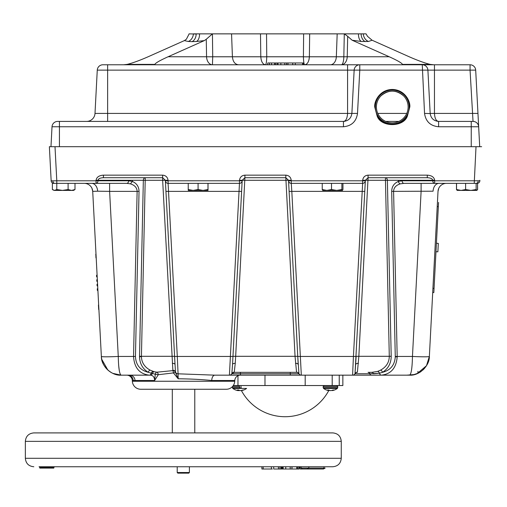 <?xml version="1.0" encoding="UTF-8"?>
<svg xmlns="http://www.w3.org/2000/svg" width="507" height="507" viewBox="0 0 507 507"><rect width="100%" height="100%" fill="white"/><g stroke="black" fill="none" stroke-linecap="round" stroke-linejoin="round"><path stroke-width="0.76" d="M478.082 115.761L478.659 126.763A5.64 5.64 0 0 0 473.031 121.414A5.64 5.64 0 0 1 478.659 126.763L438.599 126.763C430.437 125.97 425.753 121.528 424.536 113.416L422.268 64.776L434.461 64.776L434.461 70.124L359.78 70.124L357.511 113.416L351.883 113.416L354.152 70.124L347.574 70.124L347.574 64.776L422.268 64.776A5.64 5.64 0 0 1 427.902 70.124L430.17 113.416L434.461 113.416C434.784 118.467 436.166 121.135 438.599 121.414L473.031 121.414L470.059 70.124L434.461 70.124L434.461 113.416L477.962 113.416L479.704 146.688L55.003 146.688L56.79 180.79L96.057 180.79L96.07 180.162M402.438 64.389L430.177 64.389C424.739 63.058 417.743 60.517 409.174 56.759L372.081 40.224L367.499 36.32L366.067 33.861L344.291 33.861L363.272 33.861A8.442 7.047 -96.7 0 0 368.513 41.473L361.307 41.473L352.137 40.224L389.224 56.759C397.507 60.517 401.912 63.058 402.438 64.389L402.463 64.776M309.004 59.661L309.378 56.778A5.64 0.342 0.8 0 1 303.408 56.778L303.63 33.861L266.536 33.861L266.758 56.778C266.6 61.715 266.175 64.376 265.497 64.776L212.433 64.776A8.442 5.875 90 0 1 206.564 56.759L206.267 39.261L204.308 40.611L196.526 41.473A8.442 4.791 86.1 0 0 199.549 33.861L212.439 33.861L212.718 56.778L260.794 56.778L261.162 59.661M196.196 34.032L189.029 33.861L196.196 34.032A8.442 5.97 -90 0 1 192.033 41.637L188.287 41.473L184.371 40.604L148.139 56.759C139.564 60.517 132.568 63.058 127.137 64.389L154.876 64.389C155.395 63.058 159.8 60.517 168.083 56.759L206.564 56.759A8.442 0.444 -1 0 0 212.718 56.778L212.433 64.776L154.844 64.776L154.876 64.389M374.724 106.977C374.027 101.837 379.306 89.695 392.266 89.454C405.226 89.695 410.505 101.837 409.814 106.977L407.47 115.761A17.561 17.561 0 0 1 377.062 115.761L374.724 106.977M409.155 106.977A16.889 16.889 0 0 0 392.266 90.081A16.889 16.889 0 0 0 375.376 106.977A16.889 16.889 0 0 0 392.266 123.866A16.889 16.889 0 0 0 409.155 106.977M380.865 95.943C388.47 89.555 396.068 89.555 403.667 95.943M408.129 106.977A15.863 15.863 0 0 0 392.266 91.114A15.863 15.863 0 0 0 376.403 106.977A15.863 15.863 0 0 0 392.266 122.84A15.863 15.863 0 0 0 408.129 106.977M107.63 121.414L107.63 70.124L97.268 70.124L94.999 113.416L347.574 113.416L347.574 70.124L107.63 70.124L107.63 64.776L102.902 64.776L347.574 64.776L303.401 64.776L303.401 62.976L292.761 62.976L292.761 64.776L265.497 64.776C262.765 64.376 261.194 61.708 260.794 56.778L260.497 33.861L266.536 33.861M303.401 64.776L292.761 64.776M292.716 64.776L292.716 62.976L286.563 62.976L286.563 64.776M286.563 62.976L267.721 62.976L267.721 64.776M302.54 62.976L302.54 64.776M295.302 62.976L295.302 64.776M288.058 62.976L287.887 64.776L288.058 62.976M277.994 62.976L277.994 64.776M277.031 62.976L277.031 64.776M284.788 62.976L284.788 64.776M280.853 62.976L280.853 64.776M275.478 62.976L275.478 64.776M274.547 62.976L274.547 64.776M271.575 62.976L271.575 64.776M269.439 62.976L269.439 64.776M424.536 113.416L430.177 113.562M437.871 121.382L438.599 121.414C433.707 120.945 430.899 118.277 430.17 113.416M472.663 121.414L471.244 121.414L471.244 146.688M357.511 113.416C356.301 121.528 351.611 125.97 343.454 126.763L52.018 126.763L50.973 146.688L55.003 146.688L49.369 146.688L51.156 180.79L49.369 146.688M52.018 126.763A5.64 5.64 0 0 1 57.652 121.414L343.454 121.414C348.341 120.945 351.155 118.277 351.883 113.416L351.871 113.562M398.832 121.414L385.7 121.414L398.832 121.414M359.78 64.776A5.64 5.64 0 0 0 354.152 70.124A5.64 5.64 0 0 1 359.78 64.776L359.78 70.124L354.152 70.124L351.883 113.416L347.574 113.416C347.232 118.505 345.856 121.167 343.454 121.414L343.454 126.763M94.999 113.416A8.442 8.442 0 0 1 86.577 121.414A8.442 8.442 0 0 0 94.999 113.416A8.442 8.442 0 0 1 86.577 121.414M97.268 70.124A5.64 5.64 0 0 1 102.902 64.776A5.64 5.64 0 0 0 97.268 70.124M434.461 64.776L470.059 64.776A5.64 5.64 0 0 1 475.693 70.124L477.962 113.416M475.693 70.124L470.059 70.124L470.059 64.776M377.062 115.761C380.497 127.523 404.035 127.523 407.47 115.761M334.854 64.776L340.305 64.776M323.257 64.776L309.004 64.776L323.257 64.776M261.162 64.776L246.909 64.776M184.371 40.604L186.373 39.248L188.984 34.191M188.287 41.473A8.442 6.927 95.7 0 0 193.408 33.861L199.549 33.861M206.267 39.261L212.439 33.861L231.553 33.861L232.415 56.778C232.909 61.67 234.925 64.332 238.461 64.776M344.291 33.861L337.18 33.861L336.331 56.778L343.835 56.778L344.291 33.861L347.688 36.32L347.232 56.759L389.224 56.759M358.462 33.861A8.442 4.614 -85.6 0 0 361.307 41.473M372.081 40.224L368.513 41.473M430.177 64.389L433.732 64.776M352.137 40.224L347.688 36.32M303.63 33.861L309.669 33.861L309.378 56.778C308.972 61.708 307.407 64.376 304.669 64.776C303.991 64.376 303.566 61.715 303.408 56.778L266.758 56.778A5.64 0.342 -0.8 0 1 260.794 56.778L260.611 42.892M309.669 33.861L337.18 33.861M231.553 33.861L260.497 33.861M204.308 40.611L168.083 56.759M151.992 64.776L123.575 64.776L127.137 64.389M123.575 64.776L179.389 64.776M52.81 180.847L56.79 180.79L56.79 183.357L53.862 183.357A2.706 2.706 0 0 1 51.156 180.79L52.81 180.847A2.706 1.914 90 0 0 54.718 183.357M133.221 380.504L132.308 380.504L132.352 381.245L234.735 381.245L234.773 380.504A5.64 5.64 0 0 1 240.407 375.161L214.835 375.161A5.64 3.105 90 0 0 211.736 380.504C201.52 379.458 190.34 378.887 178.185 378.792L173.413 372.911L158.247 374.73L154.648 380.504C154.451 377.195 153.082 375.414 150.535 375.161L129.71 375.161A5.64 5.343 90 0 1 135.039 380.504L133.221 380.504A5.64 5.539 90 0 0 127.682 375.161M234.735 381.245A8.461 8.461 0 0 1 226.28 389.262L140.8 389.262L226.28 389.262M132.352 381.245A8.461 8.461 0 0 0 140.8 389.262M434.657 180.283L434.651 180.162C434.081 177.108 431.622 175.435 427.274 175.149L427.274 177.716C430.532 177.862 432.357 178.692 432.744 180.226L434.657 180.283L434.664 180.79L479.863 180.79A2.706 2.706 0 0 1 477.157 183.357L403.971 183.357L400.264 183.851C395.954 185.239 393.73 187.748 393.597 191.373L397.184 356.871C396.278 368.019 391.005 374.109 381.365 375.161L238.601 375.161M380.63 370.097A2.706 1.806 -120.9 0 1 382.544 372.309L379.521 373.196L373.501 373.748A2.706 1.914 -90 0 0 371.815 372.341L377.683 371.384L380.63 370.097C386.334 366.929 389.218 362.328 389.287 356.301L391.201 356.301C391.131 363.291 388.248 368.627 382.544 372.309C390.479 370.243 394.719 365.078 395.276 356.814L395.27 356.446L412.457 356.446L421.108 191.373L421.108 183.357M371.815 372.341L368.057 372.341A2.706 1.914 -90 0 1 369.736 373.748L379.521 373.196A2.706 1.914 90 0 0 381.365 375.161L409.643 375.161C411.278 374.052 412.216 367.816 412.457 356.446A16.921 0.887 -177 0 0 429.359 356.446C429.644 365.927 419.093 375.941 409.643 375.161L413.249 374.825L418.605 373.006M439.043 183.357A8.461 5.983 90 0 0 433.073 191.196L391.689 191.373C391.816 186.589 394.04 183.28 398.35 181.443L402.057 180.79L398.35 181.443A2.706 1.882 69.9 0 0 400.264 183.851M150.091 370.097L154.122 371.726L156.917 372.189L172.881 370.617L162.652 180.283L97.978 180.283C98.314 178.724 100.133 177.868 103.447 177.716L103.447 175.149C99.023 175.454 96.564 177.165 96.07 180.283L132.416 180.283L132.371 181.443C136.681 183.28 138.905 186.589 139.038 191.373L135.451 356.446C135.857 364.894 140.097 370.18 148.183 372.309L151.2 373.196L148.183 372.309C142.606 368.728 139.723 363.532 139.52 356.725L143.342 180.283A2.706 1.914 90 0 1 145.256 177.716L141.428 356.668C141.63 362.537 144.52 367.017 150.091 370.097A2.706 1.806 -59.1 0 0 148.183 372.309M99.093 313.104L92.711 191.373L97.648 191.196L92.711 191.373A8.461 8.461 0 0 0 84.263 183.357L84.409 183.357M240.445 372.341L240.445 375.161L229.411 375.161L240.407 375.161M132.308 380.504A5.64 5.64 0 0 0 126.68 375.161M288.527 180.207A2.706 2.706 0 0 1 288.534 180.283L285.828 177.716L244.9 177.716L235.673 356.301L297.755 356.301L298.94 373.748A2.706 2.706 0 0 0 296.557 372.341L295.049 356.301L285.828 177.716A2.706 2.706 0 0 1 285.897 177.716M295.48 363.348A2.706 1.268 177 0 1 298.186 364.476L289.11 191.373L291.817 191.373L301.316 375.161L290.283 375.161L290.283 373.748L231.794 373.748A2.706 2.706 28.6 0 1 231.8 373.729L231.794 373.748A2.706 2.706 0 0 1 234.164 372.341L234.272 372.163A2.706 2.674 26.2 0 0 231.845 373.646L232.542 364.476L231.845 373.646A2.706 2.706 0 0 1 229.411 375.161L214.835 375.161L178.077 373.811L178.185 378.792L175.492 372.392L173.413 372.911A2.706 0.545 -95.7 0 0 172.881 370.617A2.706 2.434 178.2 0 1 175.492 372.392L175.466 371.961A2.706 2.522 -3 0 0 178.077 373.811L177.292 356.446L232.967 356.446L232.542 364.476L232.973 356.301L235.673 356.301L235.248 363.348A2.706 1.268 3 0 0 232.542 364.476M289.11 191.373L288.534 180.283L291.233 180.283L291.259 180.79L362.638 180.79L362.663 180.283L365.37 180.283L368.076 177.716L358.848 356.301L357.378 372.341A2.706 2.693 -90 0 0 355.014 373.748L356.142 356.301L389.287 356.301L385.466 180.283L387.38 180.283L391.201 356.301M432.744 180.283L387.38 180.283A2.706 1.914 -90 0 0 385.466 177.716L385.466 180.283L365.37 180.283L355.014 373.646A2.706 2.706 0 0 1 352.587 375.161L353.43 356.446L356.136 356.446M231.845 373.646A2.706 2.706 0 0 1 229.411 375.161L239.462 183.357A2.706 2.706 0 0 0 242.169 180.79L239.462 180.79L239.494 180.283L242.194 180.283L244.9 177.716L244.9 175.149C241.763 175.454 239.957 177.165 239.494 180.283M165.941 191.373L165.383 180.79A2.706 2.706 0 0 0 168.09 183.357L168.09 180.79L239.462 180.79L239.462 183.357L168.09 183.357L177.292 356.446L174.592 356.446L165.941 191.373L241.617 191.373L232.967 356.446M165.352 180.207A2.706 2.706 0 0 1 165.358 180.283L162.652 180.283L162.652 177.716A2.706 2.706 0 0 1 162.728 177.716M139.52 356.301L174.585 356.301L175.466 371.961A2.706 2.37 173.6 0 0 172.849 370.262M172.304 363.348A2.706 1.268 177 0 1 175.01 364.476L174.592 356.446M154.122 371.726A2.706 2.015 -72 0 0 152.328 373.393L151.2 373.196A2.706 1.914 -90 0 1 149.356 375.161L121.078 375.161L112.858 373.367L121.078 375.161C111.629 375.941 101.077 365.927 101.362 356.446C101.926 363.323 105.114 368.627 110.925 372.347L111.952 372.918M135.039 380.504L154.648 380.504L155.256 374.274A2.706 1.736 96.4 0 1 156.917 372.189A2.706 1.337 -94.3 0 1 158.247 374.73A2.706 0.412 9.6 0 0 155.256 374.274L152.328 373.393A2.706 1.914 -90 0 1 150.535 375.161L149.356 375.161C139.558 374.052 134.285 367.816 133.544 356.446L137.124 191.373C136.991 187.748 134.767 185.239 130.457 183.851L126.756 183.357A2.706 1.914 -90 0 0 128.664 180.79L132.371 181.443L128.664 180.79L97.971 180.79L97.978 180.283M438.023 191.234L429.359 356.446L426.476 365.731L417.039 373.722M424.055 368.912L426.476 365.731L423.358 369.616M420.233 372.081L421 371.568M414.675 374.508L417.008 373.735A2.706 1.813 68.1 0 0 417.914 371.365M431.495 315.671L429.359 356.446M414.58 374.534L412.882 374.895M406.817 375.161L414.593 374.527M419.942 372.258L423.345 369.628M151.2 373.196A2.706 1.984 -67.7 0 1 153.038 371.384L152.924 371.339M139.038 191.373L109.613 191.373L118.264 356.446C118.505 367.816 119.443 374.052 121.078 375.161L117.358 374.806M135.451 356.446L118.264 356.446A16.921 0.887 177 0 1 101.362 356.446L98.669 304.992M109.613 183.357L126.756 183.357L96.057 183.357L109.613 183.357L109.613 191.373L97.648 191.196A8.461 5.983 90 0 0 91.685 183.357M101.704 359.216L107.89 370.104M110.925 372.347L111.908 372.899M119.303 370.737L118.613 364.989M92.705 191.234L96.184 257.67M51.131 180.283L51.156 180.79M149.356 375.161L150.535 375.161M168.09 183.357A2.706 2.706 0 0 1 165.383 180.79L165.358 180.283L162.652 177.716L103.422 177.716M352.587 375.161L371.416 375.161A2.706 1.914 90 0 1 369.736 373.748L355.014 373.748M446.318 183.357L446.464 183.357A8.461 8.461 0 0 0 438.01 191.373L438.327 189.485M479.888 180.283L479.863 180.79M377.683 371.384A2.706 1.984 -112.3 0 1 379.521 373.196L382.544 372.309M432.756 180.79A2.706 1.914 90 0 0 434.664 183.357L434.664 180.79L402.057 180.79A2.706 1.914 90 0 0 403.971 183.357M481.65 146.688L476.016 146.688L474.229 183.357M297.761 356.446L353.43 356.446L362.638 183.357L291.259 183.357L291.817 191.373L364.787 191.373M362.638 183.357A2.706 2.706 0 0 0 365.344 180.79L362.638 180.79L362.638 183.357M427.274 177.716L368.076 177.716L368.076 175.149C364.932 175.454 363.132 177.165 362.663 180.283M398.306 180.283L398.35 181.443M358.417 363.348A2.706 1.268 3 0 0 355.718 364.476M288.559 180.79A2.706 2.706 0 0 0 291.259 183.357L291.259 180.79L288.559 180.79A2.706 2.706 0 0 0 291.259 183.357M288.534 180.283L242.194 180.283L241.617 191.373M235.248 363.348L234.272 372.163M296.557 372.341L234.164 372.341L231.8 373.735M296.456 372.163A2.706 2.674 153.8 0 1 298.883 373.646A2.706 2.706 0 0 0 301.316 375.161M165.358 180.283L168.064 180.283C167.595 177.165 165.789 175.454 162.652 175.149L103.447 175.149M96.057 183.357A2.706 1.914 -90 0 0 97.971 180.79L96.057 180.79L96.057 183.357L56.79 183.357L56.79 189.529L62.443 190.41L68.096 189.529L71.544 190.41L74.992 189.529L73.553 190.41L54.579 190.41L56.79 189.529M238.296 390.517A11.452 1.546 95 0 1 238.189 390.586L238.119 390.586A11.452 9.082 98.2 0 1 238.03 390.58A11.452 0.615 95 0 1 237.998 390.504L237.979 390.491A11.471 4.937 95.5 0 1 237.27 390.016L238.784 390.016A11.471 4.937 -95.5 0 0 239.57 390.491L239.615 390.504A11.452 8.492 -97.5 0 0 240.236 390.586L240.369 390.586A11.452 11.395 148.4 0 0 241.193 390.504L241.262 390.491A11.471 10.305 101.5 0 0 242.847 390.016L243.569 390.016A11.471 10.305 -101.5 0 1 242.023 390.491L241.966 390.504A11.452 7.618 -96.7 0 1 241.89 390.517A11.452 7.618 -96.7 0 1 241.421 390.586A49.553 49.553 0 0 0 328.872 390.371M240.483 390.58A11.452 6.902 -96.3 0 0 240.552 390.586L240.667 390.586A11.452 11.306 -122.9 0 0 241.37 390.517A49.553 49.553 0 0 1 241.351 390.472L241.376 390.586A11.452 9.082 -98.2 0 1 241.288 390.586L241.218 390.586A11.452 1.546 -95 0 1 241.148 390.542M233.486 388.425L241.18 388.425L240.99 386.315L241.231 388.425L245.92 388.425L232.814 388.425L240.318 388.425A49.553 49.553 0 0 1 239.063 385.542M237.967 375.712L237.967 385.542L305.182 385.542L305.182 375.161M264.984 385.542L264.984 375.161M237.967 385.542L233.29 385.542M339.24 375.161L339.24 385.542L332.199 385.542L332.199 375.161M339.24 385.542L342.852 385.542L342.852 375.161M305.182 385.542L332.199 385.542M67.742 121.414L59.617 121.414M52.969 189.922L54.579 190.41L52.373 189.529L52.373 183.357L56.79 183.357M74.992 189.529L74.992 183.357L68.096 183.357L68.096 189.529M54.021 190.41L54.579 190.41M477.619 189.529L476.821 190.41L477.556 189.529L477.556 183.357L477.619 189.529M456.471 183.357L456.471 189.529L457.27 190.41M457.099 190.366L461.078 190.41L465.616 189.529L470.876 190.41L461.078 190.41L456.541 189.529L457.251 190.41M471.111 121.414L462.986 121.414M470.876 190.41L476.84 190.41L476.13 189.529L470.876 190.41M465.616 189.529L465.616 183.357L456.541 183.357L456.541 189.529M465.616 183.357L476.13 183.357L476.13 189.529M476.13 183.357L477.556 183.357M336.654 121.414L328.53 121.414M338.315 190.41L326.863 190.41L331.508 189.529L336.692 190.41L342.466 190.41M336.692 190.41L341.876 189.529L342.421 190.41L342.96 189.529L342.96 183.357M326.863 190.41L322.763 190.41L322.224 189.529L326.863 190.41L322.674 190.385M331.508 189.529L331.508 183.357L322.224 183.357L322.224 189.529M331.508 183.357L341.876 183.357L341.876 189.529M202.198 121.414L194.073 121.414M188.262 190.41L188.236 189.529L193.154 190.41L198.079 189.529L203.028 190.41L188.262 190.41M203.117 190.41L208.009 190.41L208.035 183.357M203.028 190.41L207.978 189.529L208.009 190.41M198.079 189.529L198.079 183.357L188.236 183.357L188.236 189.529M198.079 183.357L207.978 183.357L207.978 189.529M238.258 390.542A11.452 11.306 122.9 0 0 238.74 390.586L238.86 390.586A11.452 6.902 96.3 0 0 238.93 390.58M239.38 386.315L238.524 386.473M239.443 386.473L232.561 386.473M238.037 390.586L237.992 390.586A11.452 7.618 96.7 0 1 237.523 390.517A11.452 7.618 96.7 0 1 237.441 390.504L237.39 390.491A11.471 11.053 109 0 1 236.332 390.219A11.471 11.053 109 0 1 235.736 390.016M241.89 390.517A11.471 11.471 0 0 0 246.598 388.425L245.92 388.425M237.84 390.422A11.471 10.305 -101.5 0 0 238.151 390.491L238.22 390.504A11.452 11.395 -148.4 0 0 239.044 390.586L239.171 390.586A11.452 8.492 97.5 0 0 239.703 390.517M332.224 390.32L332.25 390.586A11.452 3.055 -95.2 0 1 332.231 390.586L332.231 390.586A11.452 5.609 -95.7 0 0 332.332 390.574A11.471 11.471 0 0 0 337.351 388.425L323.567 388.425A11.471 11.471 0 0 0 328.587 390.574A11.452 5.609 95.7 0 0 328.675 390.586L328.739 390.022L328.688 390.586A11.452 3.055 95.2 0 1 328.473 390.504L328.441 390.491A11.471 7.041 96.3 0 1 327.408 390.016L328.732 390.016A11.471 7.041 -96.3 0 0 329.835 390.491L329.886 390.504A11.452 9.931 -100.1 0 0 330.608 390.586L330.748 390.586A11.452 10.989 108.1 0 0 331.546 390.504L331.61 390.491A11.471 8.999 98.1 0 0 333.004 390.016L333.517 390.016A11.471 7.041 -96.3 0 1 332.649 390.434M332.237 390.586L332.25 390.586A11.452 5.545 -95.7 0 0 332.326 390.574A11.452 5.545 -95.7 0 1 332.326 390.574A11.452 5.609 -95.7 0 0 332.649 390.504L332.693 390.491A11.471 8.999 -98.1 0 0 334.037 390.016L333.004 390.016M330.311 390.561L330.311 390.586A11.452 9.931 100.1 0 0 330.463 390.574A11.452 9.969 -100.2 0 0 330.602 390.586L330.735 390.586M328.72 390.327A11.471 8.999 -98.1 0 0 329.316 390.491L329.379 390.504A11.452 10.989 -108.1 0 0 330.177 390.586M327.921 390.016A11.471 8.999 -98.1 0 0 328.701 390.32M332.649 390.504L332.63 390.175M323.409 469.007L325.164 468.107L323.973 468.107L323.973 466.751L330.374 466.751L42.36 466.751M53.799 468.107L53.799 467.429L54.61 466.751L177.209 466.751L177.209 472.524L189.396 472.524L189.396 466.751L271.397 466.751L271.397 469.007L272.392 469.007M341.262 458.29L341.262 441.363L25.35 441.363L25.35 458.29L341.262 458.29C340.755 463.43 337.935 466.25 332.795 466.751L330.374 466.751M25.35 441.363C25.851 436.223 28.671 433.403 33.811 432.902L332.795 432.902C337.935 433.403 340.761 436.223 341.262 441.363M228.435 432.902L227.7 432.902M323.973 468.107L323.067 469.007L305.309 469.007L306.963 469.007L308.826 468.107L308.826 466.751L301.209 466.751L301.209 468.107L325.164 468.107M301.209 468.107L302.172 469.007L304.181 469.007M306.963 469.007L302.172 469.007M261.891 466.751L261.891 469.007L271.397 469.007M263.171 469.007L263.171 466.751M39.812 467.429L39.812 468.107L51.106 468.107L51.106 467.429L39.812 467.429L39.058 466.751L51.549 466.751L50.96 468.107M51.106 468.107L53.539 468.107L53.539 467.429L51.106 467.429L51.86 466.751L39.369 466.751M46.048 466.751L42.753 466.751M51.207 466.751L49.401 466.751M52.627 468.107L53.298 466.751M40.37 466.751L41.612 466.751M54.04 466.751L53.799 467.429M280.65 469.007L278.463 469.007L278.463 466.751M278.463 469.007L278.381 466.751M273.698 466.751L273.698 469.007L281.81 469.007L281.81 466.751L281.499 469.007L281.151 469.007L281.151 466.751M290.2 469.007L282.304 469.007L285.771 469.007L285.771 466.751L290.2 466.751L290.2 469.007L291.918 469.007L291.918 466.751M285.739 469.007L285.739 466.751L282.367 466.751L282.367 469.007M283.172 469.007L283.172 466.751M298.775 466.751L298.775 469.007L291.918 469.007L292.076 466.751L297.495 466.751L297.495 469.007L296.791 469.007L296.791 466.751M303.097 469.007L300.201 469.007L300.201 466.751M300.201 469.007L299.922 466.751M300.309 469.007L302.92 469.007M298.775 469.007L299.193 469.007L299.193 466.751M57.152 466.751L55.073 466.751M323.973 466.751L325.164 466.751M189.396 472.524L188.788 473.139L177.824 473.139L177.209 472.524M432.927 288.318L432.712 292.514L433.84 292.571L434.055 288.382L432.927 288.318L437.218 206.564L438.34 206.628L434.055 288.382M438.561 202.432L438.34 206.628L438.561 202.432M435.976 251.726L437.871 251.827L438.314 243.379L436.419 243.278M97.655 289.972L97.268 289.186L97.331 290.378L97.674 290.359M97.268 289.186L97.61 289.167M97.249 288.775L97.591 288.756M97.008 284.269L97.071 285.479L97.008 284.269L97.033 284.68L97.35 284.25M96.9 275.65L96.558 275.669L96.622 276.854L96.539 275.257L96.622 276.854L96.539 275.257L96.622 276.854L96.539 275.257L96.603 276.442L96.539 275.257L96.603 276.442L96.945 276.429M96.603 276.442L96.964 276.841M96.799 280.175L96.856 281.366L96.774 279.763L96.856 281.366L96.774 279.763L96.856 281.366L96.774 279.763L97.141 280.156M96.837 280.973L97.179 280.954M96.856 281.366L97.198 281.347M97.071 285.479L97.097 285.872L97.414 285.46M97.033 284.68L97.376 284.661M97.097 285.872L97.439 285.853M95.779 254.191L95.874 255.686L95.798 254.184M95.874 255.972L95.969 257.873L95.886 255.972M95.975 257.917L95.804 254.305L95.994 257.917M98.44 305.005L98.675 309.511L98.44 305.005M95.956 257.188L95.804 254.305L95.956 257.188M361.117 34.032A8.442 5.97 -90 0 0 365.281 41.637M196.526 41.473L192.033 41.637M438.599 126.763L438.599 121.414M59.433 121.414L59.433 146.688M406.76 113.416L377.772 113.416M330.368 64.776A8.442 5.97 -90 0 0 336.331 56.778L309.378 56.778L309.555 42.892M347.232 56.759A8.442 5.875 -90 0 1 341.369 64.776A8.442 2.472 -90 0 0 343.835 56.778A8.442 0.406 1.3 0 0 347.232 56.759M234.773 380.504L211.736 380.504M397.184 356.871L395.276 356.814M478.209 180.847A2.706 1.914 90 0 1 476.301 183.357M391.683 191.133L395.27 356.446M141.428 356.668L139.52 356.725M434.651 180.162L432.744 180.226M168.064 180.283L168.09 180.79L165.383 180.79M244.9 175.149L285.828 175.149C288.965 175.454 290.771 177.165 291.233 180.283M368.076 175.149L427.274 175.149M357.448 372.163A2.706 2.674 26.2 0 0 355.014 373.646M357.346 372.328A2.706 2.706 28.5 0 0 354.97 373.741M285.828 177.716L285.828 175.149M290.283 372.341L290.283 373.748L298.94 373.748M162.652 177.716L162.652 175.149M130.457 183.851L132.371 181.443M239.976 387.678L232.44 387.678L232.814 388.425A11.471 11.471 0 0 0 237.523 390.517M323.193 387.678L323.193 386.473L337.725 386.473L337.725 387.678L323.193 387.678L323.567 388.425M279.921 469.007L279.921 466.751M344.183 121.382L344.931 121.287M409.643 375.161L413.37 374.806M92.394 189.485L92.711 191.373L91.97 188.331M438.01 191.373L438.751 188.331M194.777 432.902L194.777 389.262M172.304 432.902L172.304 389.262M232.44 387.678L232.44 386.607M323.193 386.473L324.131 385.542M337.725 386.473L336.794 385.542L337.725 386.473M337.725 387.678L337.351 388.425L337.725 387.678M328.745 390.029L328.694 390.586M25.35 458.29C25.851 463.43 28.671 466.25 33.811 466.751M52.747 467.429L53.425 466.751M282.304 466.751L282.304 469.007"/></g></svg>
